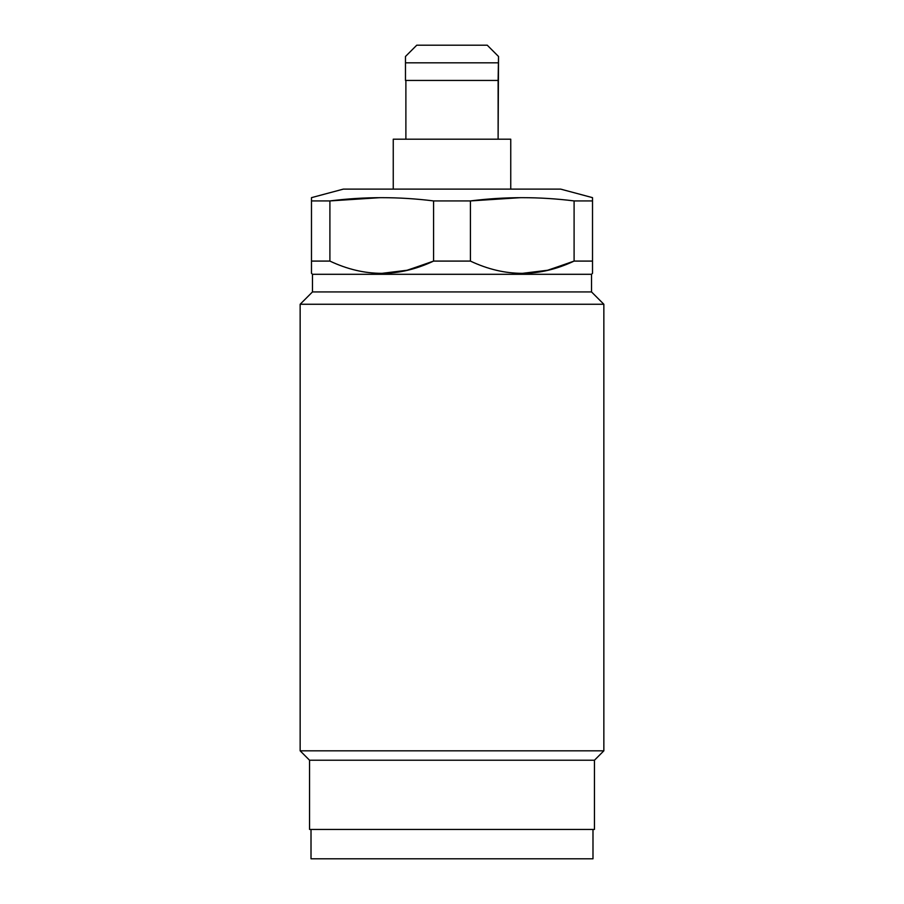 <?xml version="1.0" encoding="UTF-8"?>
<svg xmlns="http://www.w3.org/2000/svg" width="904" height="904" viewBox="0 0 904 904"><rect width="100%" height="100%" fill="white"/><g stroke="black" fill="none" stroke-linecap="round" stroke-linejoin="round"><path stroke-width="1.36" d="M498.115 80.445L498.522 56.477L487.245 45.2L498.522 56.477L498.115 139.193L498.115 80.445L405.885 80.445L498.115 80.445M405.885 139.193L405.885 80.445L405.885 139.193M393.251 139.193L510.749 139.193L510.749 189.117L510.749 139.193L393.251 139.193L393.251 189.117L393.251 139.193M333.599 200.496L379.985 197.66L329.903 200.925L311.484 200.925L311.484 261.087L311.484 197.648L343.328 189.117L560.672 189.117L592.515 197.648L592.515 200.925L574.096 200.925C539.53 196.586 504.974 196.586 470.419 200.925L433.581 200.925C399.014 196.586 364.459 196.586 329.903 200.925L311.484 200.925L311.484 197.648L343.328 189.117L560.672 189.117L592.515 197.648L592.515 261.087L574.096 261.087L574.096 200.925L592.515 200.925L592.515 273.302L591.521 274.296L592.515 273.302L592.515 261.087L574.096 261.087C539.541 277.415 504.986 277.415 470.419 261.087L433.581 261.087L433.581 200.925L470.419 200.925L470.419 261.087C504.986 277.415 539.541 277.415 574.096 261.087L547.903 270.217L522.828 273.302L547.304 270.352L572.842 261.651M474.114 200.496L492.364 198.767M495.019 198.586L520.501 197.66L470.419 200.925C504.974 196.586 539.53 196.586 574.096 200.925L574.096 261.087M432.327 261.651L406.789 270.352L382.313 273.302L407.388 270.217L433.581 261.087L470.419 261.087L470.419 200.925M311.484 273.302L312.479 274.296L311.484 273.302L311.484 261.087L311.484 273.302M329.903 261.087L311.484 261.087L329.903 261.087C364.47 277.415 399.026 277.415 433.581 261.087C399.026 277.415 364.47 277.415 329.903 261.087L329.903 200.925L329.903 261.087M591.521 274.296L312.479 274.296L591.521 274.296L591.521 291.924L312.479 291.924L312.479 274.296L312.479 291.924L300.151 304.264L312.479 291.924L591.521 291.924L591.521 274.296M329.903 200.925C364.459 196.586 399.014 196.586 433.581 200.925L433.581 261.087M603.849 304.264L591.521 291.924L603.849 304.264L300.151 304.264L603.849 304.264L603.849 750.828L300.151 750.828L300.151 304.264L300.151 750.828L309.552 760.23L300.151 750.828L603.849 750.828L603.849 304.264M594.448 760.23L603.849 750.828L594.448 760.23L309.552 760.23L594.448 760.23L594.448 829.431L309.552 829.431L309.552 760.23L309.552 829.431L594.448 829.431L594.448 760.23M592.99 858.8L592.99 829.431L592.99 858.8L311.01 858.8L311.01 829.431L311.01 858.8L592.99 858.8M405.478 80.445L405.478 62.828L405.478 80.445M405.478 56.477L405.478 62.828L498.522 62.828L405.478 62.828L405.478 56.477L416.755 45.2L405.478 56.477M416.755 45.2L487.245 45.2L416.755 45.2"/></g></svg>
